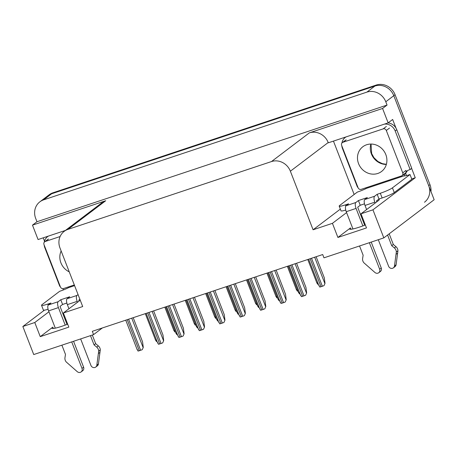 <?xml version="1.0" encoding="UTF-8"?>
<svg xmlns="http://www.w3.org/2000/svg" width="457" height="457" viewBox="0 0 457 457"><rect width="100%" height="100%" fill="white"/><g stroke="black" fill="none" stroke-linecap="round" stroke-linejoin="round"><path stroke-width="0.69" d="M65.688 318.997A16.269 1.914 -21.2 0 0 65.031 319.294M362.681 220.097A16.269 1.914 158.8 0 1 363.344 219.806M346.6 212.585L332.428 223.33L313.091 229.774L290.372 171.209A15.252 14.007 -127.2 0 0 271.498 161.555L67.91 229.403A15.252 14.007 -127.2 0 0 64.174 231.368A15.252 14.007 -127.2 0 0 59.987 247.985L82.7 306.55L63.363 312.994L68.841 327.121L40.256 336.643L52.818 327.121A16.269 1.914 -21.2 0 0 51.944 328.24A16.269 1.914 -21.2 0 0 61.981 326.247A16.269 1.914 -21.2 0 0 67.699 324.179M365.354 224.987A16.269 1.914 158.8 0 1 359.636 227.049A16.269 1.914 158.8 0 1 349.594 229.048A16.269 1.914 158.8 0 1 350.473 227.923L337.906 237.451L332.428 223.33M63.42 289.927L62.929 288.658M44.5 241.153L43.209 237.829M354.158 194.488L333.45 141.104M411.637 168.427L415.253 177.75L411.711 178.933M290.372 171.209L328.2 142.538L328.309 142.818L388.159 122.876L392.649 119.471L396.019 128.16M67.91 229.403L105.733 200.726L32.481 225.141L38.068 239.542L65.402 230.437M105.733 200.726A15.252 14.007 -127.2 0 0 101.997 202.691L64.174 231.368M328.2 142.538A15.252 14.007 -127.2 0 0 309.32 132.878L382.572 108.469L387.062 105.064L36.971 221.736L35.692 218.44A15.252 14.007 52.8 0 1 39.879 201.823A15.252 14.007 52.8 0 1 43.615 199.852L366.902 92.114A15.252 14.007 52.8 0 1 385.782 101.774L387.062 105.064M388.159 122.876L382.572 108.469M39.879 201.823L47.888 195.745A15.252 14.007 52.8 0 1 51.63 193.779L374.917 86.042A15.252 14.007 52.8 0 1 393.797 95.696L434.15 199.732L383.823 237.886L372.941 209.826L415.253 177.75M48.945 311.783L34.778 322.522L22.85 326.498L33.732 354.552L93.582 334.61L102.345 327.966M22.85 326.498L44.42 310.149M32.481 225.141L36.971 221.736M93.582 334.61L92.308 331.314L322.693 254.538L323.973 257.828L383.823 237.886M313.091 229.774L340.351 209.106M63.363 312.994L80.238 300.203M372.941 209.826L361.013 213.802L378.39 200.629A16.269 1.914 -21.2 0 0 379.264 199.509A16.269 1.914 -21.2 0 0 378.676 199.258M40.256 336.643L34.778 322.522M337.906 237.451L366.491 227.923L361.013 213.802M430.98 191.557A15.252 14.007 52.8 0 0 429.957 184.639L395.077 94.725A15.252 14.007 52.8 0 0 376.202 85.065L52.909 192.808A15.252 14.007 52.8 0 0 49.173 194.773L47.888 195.745A15.252 14.007 52.8 0 1 51.63 193.779L374.917 86.042A15.252 14.007 52.8 0 1 393.797 95.696L428.672 185.611A15.252 14.007 52.8 0 1 424.484 202.234M318.335 284.128A2.542 0.297 158.8 0 1 317.672 284.283L316.958 282.666M316.124 256.725L324.31 277.816L325.013 283.374L324.019 285.625A2.542 0.297 158.8 0 1 322.362 286.259L321.025 286.705A2.542 0.297 158.8 0 1 319.757 287.047L319.043 285.431M325.013 283.374L324.019 285.625M296.57 263.243L305.939 287.396L306.641 292.954L305.647 295.205A2.542 0.297 158.8 0 1 303.996 295.839L302.654 296.285A2.542 0.297 158.8 0 1 301.392 296.627L300.672 295.011M306.641 292.954L305.647 295.205M377.179 194.299L379.002 199.006L382.132 197.967A10.168 1.194 158.8 0 0 394.271 192.557L411.837 179.241L410.009 174.534L392.443 187.85A10.168 1.194 158.8 0 1 380.304 193.26L377.179 194.299L374.614 196.242L364.789 199.52A5.084 1.919 71.6 0 0 365.012 205.439L366.611 209.563M378.305 239.725L388.587 266.225A3.245 2.982 52.8 0 0 394.488 265.951L396.328 252.007L397.933 250.796L396.093 264.74L394.488 265.951M364.789 199.52L367.354 197.573L358.419 200.554L360.242 205.262L357.682 207.204L364.68 225.244M364.503 203.839L360.242 205.262M358.419 200.554L355.854 202.497L346.029 205.77L348.594 203.828L345.463 204.867A10.168 1.194 158.8 0 1 339.191 206.118A10.168 1.194 158.8 0 1 339.74 205.416L357.305 192.1A10.168 1.194 158.8 0 0 365.731 188.747L366.051 188.501L365.789 187.827M388.096 122.893A10.168 9.34 -127.2 0 1 395.294 127.08A10.168 9.34 52.8 0 1 396.779 129.737L411.751 168.342L410.152 169.553L395.179 130.953L396.779 129.737M384.457 124.11A10.168 9.34 52.8 0 1 395.179 130.953M341.813 145.8A10.168 9.34 52.8 0 0 342.47 148.514L357.443 187.119A10.168 9.34 52.8 0 1 357.785 186.982M341.899 143.052A10.168 9.34 52.8 0 1 345.264 137.437A10.168 9.34 52.8 0 1 346.04 136.911M406.439 175.591A5.084 1.919 -108.4 0 0 406.067 174.483L405.702 173.546A10.168 9.34 52.8 0 1 407.747 170.518M405.702 173.546L404.102 174.763A10.168 9.34 52.8 0 1 404.639 173.654M406.096 171.781A10.168 9.34 52.8 0 1 406.907 171.078A10.168 9.34 52.8 0 1 410.152 169.553M345.738 210.071A10.168 1.194 158.8 0 1 341.013 210.826L339.191 206.118M404.102 174.763L404.468 175.699L366.051 188.501M404.468 175.699L404.142 175.945A10.168 1.194 158.8 0 0 410.009 174.534M379.002 199.006L376.437 200.949L376.785 201.845M346.029 205.77A5.084 1.919 71.6 0 0 346.252 211.694L352.947 228.963M359.545 245.975L363.132 255.217L362.618 258.508A5.084 4.667 52.8 0 0 363.921 262.809L374.911 272.475A3.245 2.982 52.8 0 0 379.653 269.202L369.376 242.701M362.864 225.924L356.077 208.421A5.084 1.919 -108.4 0 1 355.854 202.497M371.21 242.09L381.258 267.985L379.653 269.202M378.762 272.738L380.367 271.521A3.245 2.982 -127.2 0 0 381.258 267.985M375.186 203.062L374.837 202.165A5.084 1.919 -108.4 0 1 374.614 196.242M391.718 245.689L393.323 244.472L395.979 246.706L394.374 247.923L391.718 245.689L387.587 235.035M389.187 233.818L393.323 244.472M393.397 267.859L395.002 266.642A3.245 2.982 -127.2 0 0 396.093 264.74M395.979 246.706A5.084 4.667 52.8 0 1 397.933 250.796M394.374 247.923A5.084 4.667 52.8 0 1 396.328 252.007M396.065 254.332L397.664 253.121M297.913 290.938A2.542 0.297 158.8 0 1 297.25 291.086L296.536 289.475M277.49 297.741A2.542 0.297 158.8 0 1 276.833 297.895L276.114 296.279M257.074 304.545A2.542 0.297 158.8 0 1 256.411 304.699L255.697 303.082M236.652 311.354A2.542 0.297 158.8 0 1 235.989 311.503L235.275 309.892M299.963 293.708A2.542 0.297 158.8 0 1 299.341 293.851L298.621 292.234M279.541 300.512A2.542 0.297 158.8 0 1 278.919 300.655L278.204 299.044M259.119 307.321A2.542 0.297 158.8 0 1 258.496 307.464L257.782 305.847M238.703 314.125A2.542 0.297 158.8 0 1 238.074 314.267L237.36 312.651M276.148 270.047L285.516 294.199L286.219 299.763L285.225 302.014A2.542 0.297 158.8 0 1 283.574 302.648L282.232 303.094A2.542 0.297 158.8 0 1 280.969 303.431L280.255 301.814M286.219 299.763L285.225 302.014M255.726 276.851L265.094 301.009L265.797 306.567L264.809 308.818A2.542 0.297 158.8 0 1 263.152 309.452L261.81 309.897A2.542 0.297 158.8 0 1 260.547 310.234L259.833 308.624M265.797 306.567L264.809 308.818M235.304 283.66L244.672 307.812L245.375 313.371L244.386 315.621A2.542 0.297 158.8 0 1 242.73 316.255L241.393 316.701A2.542 0.297 158.8 0 1 240.125 317.044L239.411 315.427M245.375 313.371L244.386 315.621M214.881 290.463L224.25 314.622L224.958 320.18L223.964 322.431A2.542 0.297 158.8 0 1 222.308 323.065L220.971 323.51A2.542 0.297 158.8 0 1 219.703 323.847L218.989 322.231M224.958 320.18L223.964 322.431M358.568 163.652A15.509 14.241 -127.2 0 0 381.561 171.472A15.509 14.241 -127.2 0 0 385.817 154.569A15.509 14.241 -127.2 0 0 362.824 146.754A15.509 14.241 -127.2 0 0 358.568 163.652M386.308 130.485A2.542 2.336 -127.2 0 0 383.166 128.874L342.961 142.27A2.542 2.336 -127.2 0 0 341.642 145.372L358.077 187.736A2.542 2.336 -127.2 0 0 361.224 189.347L401.423 175.951A2.542 2.336 -127.2 0 0 402.743 172.855L386.308 130.485L389.513 128.057M402.046 175.625L405.25 173.192A2.542 2.336 -127.2 0 0 405.947 170.421L402.743 172.855M78.067 294.599L76.959 295.439L67.133 298.712A5.084 1.919 71.6 0 0 67.356 304.636L68.956 308.755M80.655 338.917L90.932 365.417A3.245 2.982 52.8 0 0 96.838 365.149L98.672 351.204L100.277 349.988L98.438 363.932L96.838 365.149M67.133 298.712L69.698 296.77L60.764 299.746L62.592 304.453L60.027 306.396L67.025 324.441M66.848 303.037L62.592 304.453M60.764 299.746L58.199 301.689L48.373 304.968L50.938 303.02L47.814 304.065A10.168 1.194 158.8 0 1 41.536 305.31A10.168 1.194 158.8 0 1 42.084 304.613L59.65 291.298A10.168 1.194 158.8 0 0 68.076 287.939L68.401 287.699L68.139 287.019M44.158 244.998A10.168 9.34 52.8 0 0 44.82 247.711L59.793 286.316A10.168 9.34 52.8 0 1 60.13 286.173M44.243 242.244A10.168 9.34 52.8 0 1 47.608 236.629A10.168 9.34 52.8 0 1 48.385 236.103M48.082 309.269A10.168 1.194 158.8 0 1 43.364 310.017L41.536 305.31M74.588 285.636L68.401 287.699M79.895 299.306L78.787 300.146L79.135 301.043M48.373 304.968A5.084 1.919 71.6 0 0 48.596 310.886L55.297 328.155M61.895 345.172L65.477 354.409L64.963 357.7A5.084 4.667 52.8 0 0 66.265 362.001L77.262 371.672A3.245 2.982 52.8 0 0 81.997 368.393L71.72 341.893M65.214 325.116L58.422 307.612A5.084 1.919 -108.4 0 1 58.199 301.689M73.56 341.282L83.602 367.182L81.997 368.393M81.106 371.935L82.711 370.718A3.245 2.982 -127.2 0 0 83.602 367.182M77.53 302.254L77.182 301.363A5.084 1.919 -108.4 0 1 76.959 295.439M94.062 344.886L95.667 343.67L98.324 345.903L96.724 347.114L94.062 344.886L90.48 335.644M92.314 335.032L95.667 343.67M95.747 367.057L97.347 365.84A3.245 2.982 -127.2 0 0 98.438 363.932M98.324 345.903A5.084 4.667 52.8 0 1 100.277 349.988M96.724 347.114A5.084 4.667 52.8 0 1 98.672 351.204M98.409 353.529L100.009 352.313M61.147 250.973A15.509 14.241 -127.2 0 0 60.918 262.844A15.509 14.241 -127.2 0 0 69.253 271.869M60.107 236.537L45.312 241.467A2.542 2.336 -127.2 0 0 43.992 244.564L60.421 286.933A2.542 2.336 -127.2 0 0 63.569 288.544L74.325 284.957M216.23 318.158A2.542 0.297 158.8 0 1 215.567 318.312L214.853 316.695M195.807 324.961A2.542 0.297 158.8 0 1 195.145 325.116L194.431 323.499M175.385 331.771A2.542 0.297 158.8 0 1 174.723 331.919L174.008 330.308M218.28 320.928A2.542 0.297 158.8 0 1 217.652 321.071L216.938 319.46M197.858 327.738A2.542 0.297 158.8 0 1 197.23 327.88L196.516 326.264M177.436 334.541A2.542 0.297 158.8 0 1 176.813 334.684L176.094 333.067M157.014 341.345A2.542 0.297 158.8 0 1 156.391 341.488L155.677 339.877M194.459 297.267L203.833 321.425L204.536 326.983L203.542 329.234A2.542 0.297 158.8 0 1 201.885 329.868L200.549 330.314A2.542 0.297 158.8 0 1 199.281 330.651L198.567 329.04M204.536 326.983L203.542 329.234M174.043 304.076L183.411 328.229L184.114 333.787L183.12 336.038A2.542 0.297 158.8 0 1 181.469 336.672L180.127 337.117A2.542 0.297 158.8 0 1 178.864 337.46L178.144 335.844M184.114 333.787L183.12 336.038M153.621 310.88L162.989 335.038L163.692 340.596L162.698 342.847A2.542 0.297 158.8 0 1 161.047 343.481L159.704 343.927A2.542 0.297 158.8 0 1 158.442 344.264L157.728 342.653M163.692 340.596L162.698 342.847M133.198 317.684L142.567 341.842L143.27 347.4L142.281 349.651A2.542 0.297 158.8 0 1 140.625 350.285L139.282 350.73A2.542 0.297 158.8 0 1 138.02 351.067L137.306 349.456M143.27 347.4L142.281 349.651M52.818 327.121L53.343 328.474M350.473 227.923L350.999 229.283M385.782 101.774L395.077 94.725M366.902 92.114L376.202 85.065M43.615 199.852L52.909 192.808M271.498 161.555L309.32 132.878M429.957 184.639L428.672 185.611M310.166 258.708L321.025 286.705M311.508 258.262L322.362 286.259M314.656 257.211L324.853 283.494M290.606 265.226L302.654 296.285M291.949 264.78L303.996 295.839M295.096 263.729L306.481 293.074M382.132 197.967L380.304 193.26M345.463 204.867L345.875 205.918M394.271 192.557L392.443 187.85M346.252 211.694L356.077 208.421M365.012 205.439L374.837 202.165M270.184 272.035L282.232 303.094M271.527 271.589L283.574 302.648M274.68 270.538L286.059 299.883M249.762 278.839L261.81 309.897M251.104 278.393L263.152 309.452M254.258 277.342L265.637 306.687M229.345 285.642L241.393 316.701M230.682 285.197L242.73 316.255M233.835 284.145L245.215 313.491M208.923 292.451L220.971 323.51M210.26 292.006L222.308 323.065M213.413 290.955L224.798 320.3M386.336 164.451A15.509 14.241 52.8 0 1 371.392 153.929A15.509 14.241 52.8 0 1 370.873 144.052M383.166 128.874L386.371 126.446M342.961 142.27L346.172 139.842M47.814 304.065L48.219 305.116M48.596 310.886L58.422 307.612M67.356 304.636L77.182 301.363M45.312 241.467L48.516 239.034M188.501 299.255L200.549 330.314M189.844 298.809L201.885 329.868M192.991 297.758L204.376 327.103M168.079 306.059L180.127 337.117M169.421 305.613L181.469 336.672M172.569 304.562L183.954 333.907M147.657 312.868L159.704 343.927M148.999 312.422L161.047 343.481M152.152 311.371L163.532 340.716M127.235 319.672L139.282 350.73M128.577 319.226L140.625 350.285M131.73 318.175L143.11 347.52M307.772 259.507L316.941 283.151M308.669 259.21L319.026 285.911M289.11 265.728L300.655 295.49M345.264 137.437L345.886 136.963M287.35 266.311L296.519 289.955M266.928 273.12L276.097 296.759M246.506 279.924L255.674 303.568M226.084 286.728L235.258 310.372M288.247 266.014L298.604 292.72M267.825 272.818L278.182 299.524M247.403 279.627L257.765 306.327M226.986 286.43L237.343 313.136M268.687 272.532L280.232 302.3M248.271 279.336L259.816 309.103M227.849 286.145L239.394 315.907M207.427 292.948L218.972 322.716M371.027 144.052L371.667 153.581L373.963 157.699L377.882 161.481L382.418 163.675L386.376 164.303M342.339 142.601L345.549 140.168M47.608 236.629L48.236 236.155M44.689 241.793L47.894 239.365M205.667 293.537L214.836 317.175M185.245 300.34L194.414 323.984M164.823 307.144L173.991 330.788M206.564 293.234L216.921 319.94M186.142 300.043L196.499 326.744M165.72 306.847L176.076 333.553M145.297 313.651L155.654 340.356M187.004 299.752L198.549 329.52M166.582 306.561L178.127 336.323M146.16 313.365L157.705 343.133M125.744 320.168L137.289 349.936"/></g></svg>
